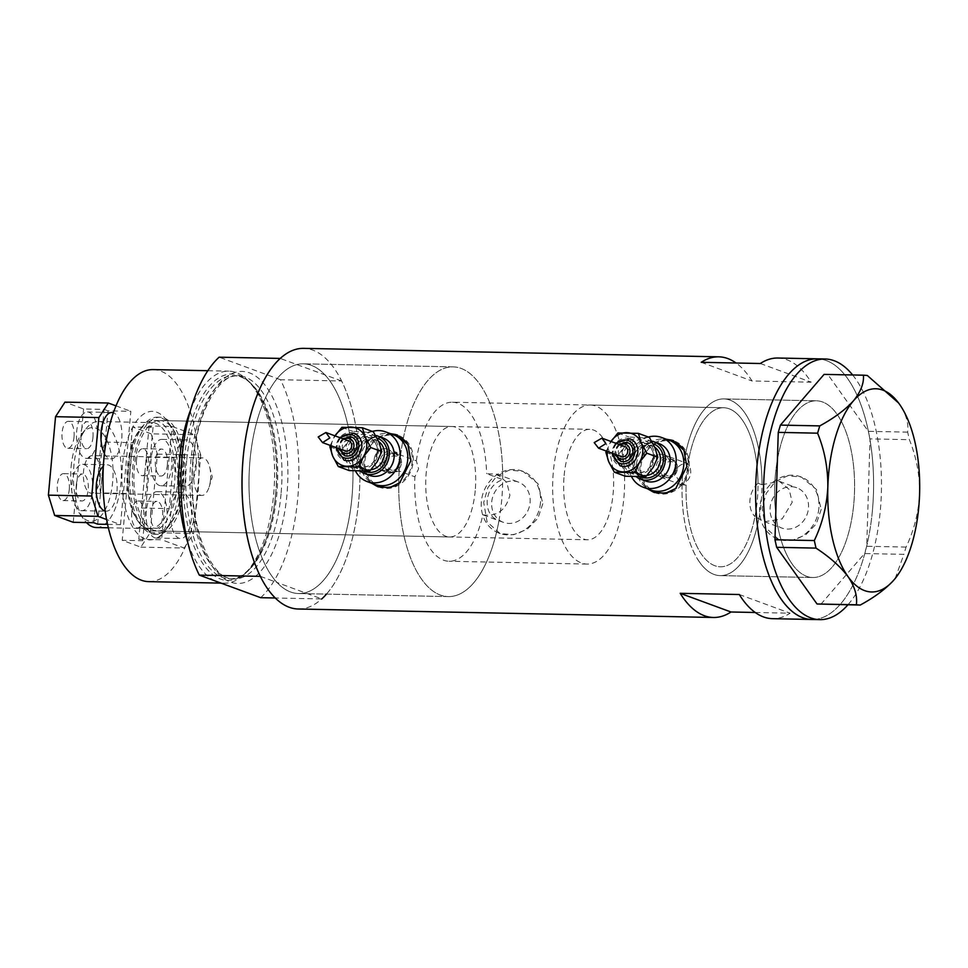 <?xml version="1.0" encoding="UTF-8"?>
<svg xmlns="http://www.w3.org/2000/svg" width="968" height="968" viewBox="0 0 968 968"><rect width="100%" height="100%" fill="white"/><g stroke="black" fill="none" stroke-linecap="round" stroke-linejoin="round"><path stroke-width="0.73" stroke-dasharray="4.84 3.63" d="M590.25 405.035A79.533 35.961 -88.8 0 1 623.912 497.516A79.533 35.961 -88.8 0 1 587.007 564.066A79.533 35.961 -88.8 0 1 553.357 471.573A79.533 35.961 -88.8 0 1 590.25 405.035L723.64 407.746A79.533 35.961 -88.8 0 1 757.291 500.238A79.533 35.961 -88.8 0 1 720.386 566.788A79.533 35.961 -88.8 0 1 686.735 474.296A79.533 35.961 -88.8 0 1 723.64 407.746A79.533 35.961 91.2 0 1 758.005 483.25L761.997 484.726A88.378 39.954 91.2 0 0 723.81 398.913A88.378 39.954 91.2 0 0 684.086 462.293C688.72 463.841 690.934 467.411 690.704 473.013C689.906 478.664 687.05 482.197 682.137 483.637L686.094 485.101A79.533 35.961 91.2 0 0 720.386 566.788A79.533 35.961 91.2 0 0 754.967 516.634L764.538 521.704L781.878 528.08A21.502 18.949 110.2 0 1 770.129 507.51A21.502 18.949 110.2 0 1 796.712 487.727A21.502 18.949 110.2 0 1 808.462 508.297A21.502 18.949 110.2 0 1 781.878 528.08M686.094 485.101L681.266 484.738L674.914 474.054C676.692 466.479 681.061 463.043 688.042 463.745L663.891 454.815A11.047 9.741 -69.8 0 0 650.23 464.979A11.047 9.741 -69.8 0 0 656.268 475.542A11.047 9.741 -69.8 0 0 669.929 465.378A11.047 9.741 -69.8 0 0 663.891 454.815A11.047 9.741 -69.8 0 0 650.23 464.979A11.047 9.741 -69.8 0 0 656.268 475.542A11.047 9.741 -69.8 0 0 669.929 465.378A11.047 9.741 -69.8 0 0 663.891 454.815L669.771 456.969A11.047 9.741 -69.8 0 0 656.098 467.133A11.047 9.741 -69.8 0 0 662.136 477.708A11.047 9.741 -69.8 0 0 675.809 467.544A11.047 9.741 -69.8 0 0 669.771 456.969M389.475 473.304L383.219 462.656L388.144 454.04L397.098 452.576L400.619 455.057L416.349 460.841L418.599 468.827L414.897 476.825L399.167 471.029L389.475 473.304L380.243 469.916A11.047 9.741 -69.8 0 0 393.903 459.752A11.047 9.741 -69.8 0 0 387.865 449.176A11.047 9.741 -69.8 0 0 374.205 459.34A11.047 9.741 -69.8 0 0 380.243 469.916A11.047 9.741 -69.8 0 0 393.903 459.752A11.047 9.741 -69.8 0 0 387.865 449.176A11.047 9.741 -69.8 0 0 374.205 459.34A11.047 9.741 -69.8 0 0 380.243 469.916L386.123 472.081A11.047 9.741 -69.8 0 0 399.784 461.905A11.047 9.741 -69.8 0 0 393.746 451.342A11.047 9.741 -69.8 0 0 380.085 461.506A11.047 9.741 -69.8 0 0 386.123 472.081M503.493 522.405A21.502 18.949 110.2 0 1 491.732 501.835A21.502 18.949 110.2 0 1 518.328 482.052A21.502 18.949 110.2 0 1 530.077 502.622A21.502 18.949 110.2 0 1 503.493 522.405L482.887 514.807A79.533 35.961 -88.8 0 1 449.091 561.259A79.533 35.961 -88.8 0 1 414.897 476.825M482.887 514.807C496.886 516.827 505.889 510.293 509.894 495.192L506.796 482.294L496.947 474.187L486.638 473.703L502.694 479.608A114.889 51.945 -88.8 0 0 453.06 366.872A114.889 51.945 91.2 0 0 399.76 462.994A114.889 51.945 91.2 0 0 448.378 596.591A114.889 51.945 -88.8 0 1 399.167 471.029M758.005 483.25C753.346 487.594 750.66 493.208 749.934 500.093C749.401 506.917 751.083 512.435 754.967 516.634M669.227 440.295A26.511 23.365 -69.8 0 0 636.436 464.7A26.511 23.365 -69.8 0 0 650.92 490.062A26.511 23.365 -69.8 0 1 636.436 464.7A26.511 23.365 -69.8 0 1 669.227 440.295M672.554 490.679A26.511 23.365 -69.8 0 0 688.224 467.314A26.511 23.365 -69.8 0 0 683.093 448.813M673.728 441.952A26.511 23.365 -69.8 0 0 640.937 466.358A26.511 23.365 -69.8 0 0 655.433 491.72M393.202 434.668A26.511 23.365 -69.8 0 0 360.411 459.062A26.511 23.365 -69.8 0 0 374.906 484.436A26.511 23.365 -69.8 0 1 360.411 459.062A26.511 23.365 -69.8 0 1 393.202 434.668M396.529 485.041A26.511 23.365 -69.8 0 0 412.199 461.688A26.511 23.365 -69.8 0 0 407.068 443.187M397.715 436.326A26.511 23.365 -69.8 0 0 364.912 460.72A26.511 23.365 -69.8 0 0 379.408 486.081M666.299 439.218L647.326 446.49L637.61 465.463L639.691 478.615L647.604 488.84M667.339 439.605A27.612 24.333 -69.8 0 0 639.957 466.334A27.612 24.333 -69.8 0 0 649.032 489.36M654.489 492.543A27.612 24.333 -69.8 0 0 655.046 492.76A27.612 24.333 -69.8 0 0 689.216 467.338A27.612 24.333 -69.8 0 0 674.115 440.912A27.612 24.333 -69.8 0 0 673.522 440.706M390.273 433.591L371.313 440.863L361.584 459.836L363.666 472.989L371.579 483.201M391.314 433.966A27.612 24.333 -69.8 0 0 363.932 460.707A27.612 24.333 -69.8 0 0 373.019 483.734M378.464 486.904A27.612 24.333 -69.8 0 0 379.032 487.122A27.612 24.333 -69.8 0 0 413.191 461.712A27.612 24.333 -69.8 0 0 398.09 435.285A27.612 24.333 -69.8 0 0 397.497 435.08M400.619 455.057A114.889 51.945 -88.8 0 1 453.06 366.872A114.889 51.945 91.2 0 1 501.666 500.468A114.889 51.945 91.2 0 1 448.378 596.591A114.889 51.945 -88.8 0 0 498.956 520.711C490.607 517.469 486.698 510.62 487.231 500.178C488.598 489.639 493.753 482.778 502.694 479.608M761.997 484.726L779.373 481.35L789.162 489.445L792.199 502.319L782.156 518.909L764.538 521.704M821.203 509.374L816.314 523.882L805.654 534.929L791.957 540.398L778.478 539.236L765.482 527.548L762.094 508.164L766.22 493.365L775.199 481.725L787.662 475.784L801.347 477.03L816.472 489.518L821.203 509.374M818.843 508.502A33.142 29.209 110.2 0 1 777.861 539.007A33.142 29.209 110.2 0 1 759.747 507.305A33.142 29.209 110.2 0 1 800.73 476.8A33.142 29.209 110.2 0 1 818.843 508.502M542.806 503.699L537.93 518.207L527.27 529.254L513.572 534.723L500.081 533.549L487.098 521.861L483.71 502.489L487.836 487.678L496.802 476.038L509.277 470.109L522.962 471.343L538.087 483.831L542.806 503.699M540.459 502.828A33.142 29.209 110.2 0 1 499.464 533.332A33.142 29.209 110.2 0 1 481.35 501.618A33.142 29.209 110.2 0 1 522.345 471.126A33.142 29.209 110.2 0 1 540.459 502.828M351.941 497.419A114.889 51.945 -88.8 0 1 298.64 593.541A114.889 51.945 -88.8 0 1 250.034 459.945A114.889 51.945 -88.8 0 1 303.323 363.823A114.889 51.945 -88.8 0 1 351.941 497.419A114.889 51.945 91.2 0 0 324.897 374.858A114.889 51.945 91.2 0 0 303.323 363.823A114.889 51.945 91.2 0 0 296.91 364.561A114.889 51.945 91.2 0 0 250.034 459.945A114.889 51.945 91.2 0 0 277.066 582.506L305.065 592.791A114.889 51.945 91.2 0 0 351.941 497.419M682.137 483.637A88.378 39.954 91.2 0 0 720.216 575.621A88.378 39.954 91.2 0 0 758.96 518.11M775.416 474.744A88.378 39.954 91.2 0 0 812.805 577.509A88.378 39.954 91.2 0 0 853.812 503.566A88.378 39.954 91.2 0 0 816.411 400.8A88.378 39.954 91.2 0 0 775.416 474.744M777.873 358.027A130.353 58.939 -88.8 0 1 811.124 382.191L752.015 380.981A130.353 58.939 91.2 0 0 736.067 363.012M298.325 609.005A130.353 58.939 91.2 0 0 358.801 499.936A130.353 58.939 91.2 0 0 303.637 348.359M872.422 510.414A130.353 58.939 91.2 0 0 817.27 358.838A130.353 58.939 -88.8 0 1 847.508 378.44A130.353 58.939 -88.8 0 1 870.631 525.479A130.353 58.939 -88.8 0 1 811.958 619.484A130.353 58.939 91.2 0 0 872.422 510.414M416.349 460.841A79.533 35.961 -88.8 0 1 452.346 402.216L723.64 407.746A79.533 35.961 91.2 0 0 688.042 463.745M755.246 612.49L790.094 613.204A130.353 58.939 -88.8 0 1 772.549 618.673M452.346 402.216A79.533 35.961 -88.8 0 1 486.638 473.703M739.298 594.521L790.094 613.204M701.219 362.298L752.015 380.981M760.316 363.508L811.124 382.191M699.719 562.335A88.378 39.954 -88.8 0 1 684.037 462.644A88.378 39.954 -88.8 0 1 723.81 398.913A88.378 39.954 -88.8 0 1 744.307 412.199A88.378 39.954 -88.8 0 1 759.989 511.89A88.378 39.954 -88.8 0 1 720.216 575.621A88.378 39.954 -88.8 0 1 699.719 562.335M792.308 564.223A88.378 39.954 -88.8 0 1 776.626 464.531A88.378 39.954 -88.8 0 1 816.411 400.8A88.378 39.954 -88.8 0 1 836.909 414.098A88.378 39.954 -88.8 0 1 852.59 513.778A88.378 39.954 -88.8 0 1 812.805 577.509A88.378 39.954 -88.8 0 1 792.308 564.223M852.626 374.967A130.353 58.939 -88.8 0 1 855.385 378.597A130.353 58.939 -88.8 0 1 881.328 494.128A130.353 58.939 -88.8 0 1 847.932 604.806M820.9 604.25L864.557 553.551L903.906 554.349L906.06 547.065C914.058 530.416 918.571 512.604 919.6 493.619C919.781 474.889 916.369 456.908 909.363 439.69L907.657 432.127C908.783 423.306 906.024 413.941 899.357 404.043L898.619 403.015M895.182 578.465L903.906 554.349M906.06 547.065L866.723 546.267L870.026 438.879L909.363 439.69M907.657 432.127L868.32 431.329L827.955 374.652L867.292 375.463M824.083 374.386L827.955 374.652M868.32 431.329L870.026 438.879M866.723 546.267L864.557 553.551M122.464 465.136A64.287 29.064 91.2 0 0 133.548 528.455A64.287 29.064 91.2 0 0 164.572 531.323A64.287 29.064 91.2 0 0 179.491 486.105A64.287 29.064 91.2 0 0 166.835 420.511A64.287 29.064 91.2 0 0 122.464 465.136M182.057 485.271A58.552 26.475 -88.8 0 1 168.48 526.459A58.552 26.475 -88.8 0 1 154.904 534.263A58.552 26.475 -88.8 0 1 130.135 466.177A58.552 26.475 -88.8 0 1 157.288 417.196A58.552 26.475 -88.8 0 1 170.537 425.545A58.552 26.475 -88.8 0 1 182.057 485.271M183.351 484.786A55.236 24.974 -88.8 0 1 157.724 531.009A55.236 24.974 -88.8 0 1 134.358 466.77A55.236 24.974 -88.8 0 1 159.986 420.56A55.236 24.974 -88.8 0 1 183.351 484.786M475.215 490.74A55.236 24.974 -88.8 0 1 449.588 536.962A55.236 24.974 -88.8 0 1 426.222 472.723A55.236 24.974 -88.8 0 1 451.85 426.513A55.236 24.974 -88.8 0 1 475.215 490.74M184.815 485.331A58.552 26.475 -88.8 0 1 157.663 534.312A58.552 26.475 -88.8 0 1 132.882 466.237A58.552 26.475 -88.8 0 1 160.047 417.244A58.552 26.475 -88.8 0 1 184.815 485.331M275.65 494.067A103.261 46.694 91.2 0 0 249.938 382.481A103.261 46.694 91.2 0 0 184.053 460.393A103.261 46.694 91.2 0 0 199.456 558.016A103.261 46.694 91.2 0 0 246.053 572.717A103.261 46.694 91.2 0 0 275.65 494.067M190.454 410.371A106.044 47.952 -88.8 0 1 228.775 371.143A106.044 47.952 -88.8 0 1 247.239 379.855A106.044 47.952 -88.8 0 1 273.642 494.454A106.044 47.952 -88.8 0 1 243.258 575.234A106.044 47.952 -88.8 0 1 224.455 583.184A106.044 47.952 -88.8 0 1 219.252 582.458M153.138 369.594A106.044 47.952 -88.8 0 1 198.004 492.918A106.044 47.952 -88.8 0 1 148.806 581.647M326.482 594.11A130.353 58.939 -88.8 0 0 358.801 499.936A130.353 58.939 -88.8 0 0 341.595 380.993L280.514 379.746A130.353 58.939 -88.8 0 1 297.721 498.689A130.353 58.939 -88.8 0 1 260.682 597.692M260.38 576.359L277.066 582.506A114.889 51.945 91.2 0 0 298.64 593.541A114.889 51.945 91.2 0 0 305.065 592.791L321.763 598.938L275.323 597.994M341.595 380.993L280.212 358.426M280.514 379.746L219.131 357.18M214.957 580.873A106.044 47.952 -88.8 0 1 187.756 542.431M71.1 466.782A46.839 21.175 -88.8 0 1 81.953 433.833A46.839 21.175 -88.8 0 1 104.556 435.927A46.839 21.175 -88.8 0 1 112.639 482.052A46.839 21.175 -88.8 0 1 80.308 514.565A46.839 21.175 -88.8 0 1 71.1 466.782M96.304 527.536A53.022 23.97 91.2 0 0 120.903 483.177A53.022 23.97 91.2 0 0 98.47 421.516A53.022 23.97 91.2 0 0 86.164 428.582A53.022 23.97 91.2 0 0 73.87 465.874A53.022 23.97 91.2 0 0 84.301 519.973A53.022 23.97 91.2 0 0 86.467 522.575M100.2 477.478A18.779 8.494 -88.8 0 1 91.488 493.196A18.779 8.494 -88.8 0 1 83.538 471.356A18.779 8.494 -88.8 0 1 92.25 455.638A18.779 8.494 -88.8 0 1 100.2 477.478M210.528 479.729A18.779 8.494 -88.8 0 1 209.161 486.892A18.779 8.494 -88.8 0 1 201.816 495.447A18.779 8.494 -88.8 0 1 193.866 473.606A18.779 8.494 -88.8 0 1 202.578 457.888A18.779 8.494 -88.8 0 1 209.572 466.733A18.779 8.494 -88.8 0 1 210.528 479.729M99.873 466.407A53.022 23.97 -88.8 0 1 105.149 442.086L132.737 442.654A53.022 23.97 -88.8 0 1 139.755 429.671A53.022 23.97 -88.8 0 1 152.061 422.605A53.022 23.97 -88.8 0 1 173.841 457.767A53.022 23.97 -88.8 0 1 174.494 484.266A53.022 23.97 -88.8 0 1 169.218 508.587A53.022 23.97 -88.8 0 1 149.895 528.637A53.022 23.97 -88.8 0 1 137.892 521.074A53.022 23.97 -88.8 0 1 128.103 493.474L132.737 442.654A53.022 23.97 -88.8 0 0 127.461 466.975A53.022 23.97 -88.8 0 0 128.103 493.474L100.527 492.906A53.022 23.97 -88.8 0 1 99.873 466.407M146.253 457.211L173.841 457.767L169.218 508.587L141.63 508.031A53.022 23.97 -88.8 0 0 146.906 483.71A53.022 23.97 -88.8 0 0 146.253 457.211L141.63 508.031M177.447 484.666A55.236 24.974 91.2 0 0 154.069 420.439A55.236 24.974 91.2 0 0 141.255 427.808A55.236 24.974 91.2 0 0 128.441 466.649A55.236 24.974 91.2 0 0 139.319 522.998A55.236 24.974 91.2 0 0 151.819 530.887A55.236 24.974 91.2 0 0 177.447 484.666M564.138 475.542A55.236 24.974 -88.8 0 1 589.754 429.332A55.236 24.974 -88.8 0 1 613.131 493.559A55.236 24.974 -88.8 0 1 587.503 539.769A55.236 24.974 -88.8 0 1 564.138 475.542M100.527 492.906L105.149 442.086M167.379 464.761A13.479 6.098 -88.8 0 1 161.136 476.026A13.479 6.098 -88.8 0 1 155.424 460.357A13.479 6.098 -88.8 0 1 161.68 449.079A13.479 6.098 -88.8 0 1 167.379 464.761M136.512 459.969A13.479 6.098 91.2 0 0 142.223 475.651A13.479 6.098 91.2 0 0 148.467 464.374A13.479 6.098 91.2 0 0 142.768 448.692A13.479 6.098 91.2 0 0 136.512 459.969M150.669 512.665A13.479 6.098 91.2 0 0 156.368 528.334A13.479 6.098 91.2 0 0 162.624 517.057A13.479 6.098 91.2 0 0 156.925 501.388A13.479 6.098 91.2 0 0 150.669 512.665M131.757 512.278A13.479 6.098 91.2 0 0 137.456 527.947A13.479 6.098 91.2 0 0 143.712 516.67A13.479 6.098 91.2 0 0 138.013 501A13.479 6.098 91.2 0 0 131.757 512.278M170.792 511.576A23.196 10.491 91.2 0 0 180.605 538.559A23.196 10.491 91.2 0 0 191.362 519.138A23.196 10.491 91.2 0 0 181.548 492.167A23.196 10.491 91.2 0 0 170.792 511.576M146.362 511.08A23.196 10.491 91.2 0 0 156.175 538.051A23.196 10.491 91.2 0 0 166.932 518.642A23.196 10.491 91.2 0 0 157.118 491.671A23.196 10.491 91.2 0 0 146.362 511.08M175.547 459.268A23.196 10.491 91.2 0 0 185.36 486.251A23.196 10.491 91.2 0 0 196.129 466.842A23.196 10.491 91.2 0 0 186.316 439.859A23.196 10.491 91.2 0 0 175.547 459.268M151.117 458.771A23.196 10.491 91.2 0 0 160.93 485.754A23.196 10.491 91.2 0 0 171.699 466.346A23.196 10.491 91.2 0 0 161.886 439.363A23.196 10.491 91.2 0 0 151.117 458.771M151.153 433.821L132.531 426.973L153.017 427.396L149.108 425.956L171.953 426.416L194.495 434.705L151.153 433.821L157.397 454.137L150.258 532.594L140.832 547.15L122.222 540.301L142.707 540.725L138.787 539.285L161.644 539.745L171.953 426.416M149.108 425.956L138.787 539.285M157.397 454.137L200.751 455.021L193.6 533.477L150.258 532.594M140.832 547.15L184.186 548.033L161.644 539.745M132.531 426.973L122.222 540.301M200.751 455.021L194.495 434.705M184.186 548.033L193.6 533.477M153.017 427.396L142.707 540.725M76.242 485.295A13.479 6.098 -88.8 0 1 82.498 474.017A13.479 6.098 -88.8 0 1 88.197 489.687A13.479 6.098 -88.8 0 1 81.941 500.964A13.479 6.098 -88.8 0 1 76.242 485.295M69.285 489.312A13.479 6.098 91.2 0 0 63.585 473.63A13.479 6.098 91.2 0 0 57.33 484.907A13.479 6.098 91.2 0 0 63.029 500.577A13.479 6.098 91.2 0 0 69.285 489.312M92.964 437.391A13.479 6.098 91.2 0 0 87.253 421.709A13.479 6.098 91.2 0 0 81.01 432.986A13.479 6.098 91.2 0 0 86.709 448.668A13.479 6.098 91.2 0 0 92.964 437.391M74.04 437.004A13.479 6.098 91.2 0 0 68.341 421.334A13.479 6.098 91.2 0 0 62.085 432.611A13.479 6.098 91.2 0 0 67.796 448.281A13.479 6.098 91.2 0 0 74.04 437.004M104.423 453.544A23.196 10.491 91.2 0 0 110.945 458.88A23.196 10.491 91.2 0 0 121.702 439.472A23.196 10.491 91.2 0 0 113.377 412.755M97.272 438.976A23.196 10.491 91.2 0 0 87.459 411.993A23.196 10.491 91.2 0 0 76.69 431.401A23.196 10.491 91.2 0 0 86.515 458.384A23.196 10.491 91.2 0 0 97.272 438.976M105.197 511.068A23.196 10.491 91.2 0 0 106.177 511.189A23.196 10.491 91.2 0 0 116.947 491.78A23.196 10.491 91.2 0 0 107.121 464.797A23.196 10.491 91.2 0 0 103.358 466.249M92.517 491.272A23.196 10.491 91.2 0 0 82.691 464.301A23.196 10.491 91.2 0 0 71.934 483.71A23.196 10.491 91.2 0 0 81.748 510.693A23.196 10.491 91.2 0 0 92.517 491.272M107.593 524.366L120.528 524.632L106.601 519.514M97.683 524.16L107.992 410.831L130.849 411.303L120.528 524.632M107.992 410.831L104.072 409.391L83.587 408.98L64.965 402.131M116.003 405.846L130.849 411.303M73.265 522.309L83.587 408.98M93.763 522.72L104.072 409.391M629.95 438.794A14.363 12.657 -69.8 0 0 612.187 452.02A14.363 12.657 -69.8 0 0 620.04 465.753M627.445 442.582A9.946 8.76 -69.8 0 0 615.152 451.741A9.946 8.76 -69.8 0 0 620.585 461.252M624.868 446.575A5.3 4.671 -69.8 0 0 618.31 451.463A5.3 4.671 -69.8 0 0 621.202 456.533M625.328 476.232L622.46 466.818L616.87 456.4L624.251 447.204A19.88 17.521 -69.8 0 0 620.984 456.956A19.88 17.521 -69.8 0 0 622.46 466.818A19.88 17.521 -69.8 0 0 636.932 476.934A19.88 17.521 -69.8 0 0 653.182 467.447A19.88 17.521 -69.8 0 0 654.961 447.833A19.88 17.521 -69.8 0 0 640.501 437.705L649.371 437.415M651.621 441.166A19.88 17.521 -69.8 0 0 629.805 460.199A19.88 17.521 -69.8 0 0 636.52 476.921M659.293 443.707A19.88 17.521 -69.8 0 0 634.705 462.002A19.88 17.521 -69.8 0 0 645.571 481.023M658.046 467.399A9.583 8.446 110.2 0 1 669.904 458.578A9.583 8.446 110.2 0 1 675.156 467.75A9.583 8.446 110.2 0 1 663.298 476.571A9.583 8.446 110.2 0 1 658.046 467.399M648.366 437.052A26.511 23.365 -69.8 0 0 628.789 461.881A26.511 23.365 -69.8 0 0 631.56 476.704M624.251 447.204A19.88 17.521 110.2 0 1 640.501 437.705L628.898 436.991L624.251 447.204M606.331 451.064L610.965 441.469A19.88 17.521 -69.8 0 0 610.53 442.158A19.88 17.521 -69.8 0 0 607.311 451.427M605.883 452.358L616.87 456.4M617.911 432.962L628.898 436.991M353.925 433.168A14.363 12.657 -69.8 0 0 336.162 446.381A14.363 12.657 -69.8 0 0 344.015 460.127M351.42 436.955A9.946 8.76 -69.8 0 0 339.127 446.103A9.946 8.76 -69.8 0 0 344.56 455.613M348.843 440.948A5.3 4.671 -69.8 0 0 342.285 445.825A5.3 4.671 -69.8 0 0 345.177 450.906M349.303 470.593L346.447 461.191L340.857 450.773L348.226 441.565A19.88 17.521 -69.8 0 0 344.959 451.33A19.88 17.521 -69.8 0 0 346.447 461.191A19.88 17.521 -69.8 0 0 360.907 471.307A19.88 17.521 -69.8 0 0 377.157 461.809A19.88 17.521 -69.8 0 0 378.936 442.194A19.88 17.521 -69.8 0 0 364.476 432.079L373.346 431.788M375.596 435.539A19.88 17.521 -69.8 0 0 353.78 454.573A19.88 17.521 -69.8 0 0 360.495 471.295M383.267 438.068A19.88 17.521 -69.8 0 0 358.68 456.376A19.88 17.521 -69.8 0 0 369.546 475.397M382.021 461.772A9.583 8.446 110.2 0 1 393.891 452.951A9.583 8.446 110.2 0 1 399.131 462.123A9.583 8.446 110.2 0 1 387.273 470.944A9.583 8.446 110.2 0 1 382.021 461.772M372.353 431.413A26.511 23.365 -69.8 0 0 352.763 456.255A26.511 23.365 -69.8 0 0 355.534 471.077M348.226 441.565A19.88 17.521 110.2 0 1 364.476 432.079L352.872 431.365L348.226 441.565M330.306 445.425L334.94 435.842A19.88 17.521 -69.8 0 0 334.504 436.532A19.88 17.521 -69.8 0 0 331.286 445.8M329.858 446.732L340.857 450.773M341.885 427.324L352.872 431.365M186.679 460.695A101.628 45.956 91.2 0 0 229.682 578.876A101.628 45.956 91.2 0 0 276.824 493.849A101.628 45.956 91.2 0 0 233.82 375.657A101.628 45.956 91.2 0 0 186.679 460.695M192.874 460.139A106.044 47.952 91.2 0 0 230.384 582.046A106.044 47.952 91.2 0 0 286.939 494.733A106.044 47.952 91.2 0 0 249.429 372.825A106.044 47.952 91.2 0 0 192.874 460.139M281.047 493.934A101.628 45.956 -88.8 0 1 233.893 578.961A101.628 45.956 -88.8 0 1 190.89 460.78A101.628 45.956 -88.8 0 1 238.043 375.741A101.628 45.956 -88.8 0 1 281.047 493.934M677.443 468.597A9.583 8.446 -69.8 0 0 672.203 459.425A9.583 8.446 -69.8 0 0 660.345 468.246A9.583 8.446 -69.8 0 0 665.585 477.418A9.583 8.446 -69.8 0 0 677.443 468.597M663.298 468.645A7.381 6.498 110.2 0 1 670.534 461.506A7.381 6.498 110.2 0 1 676.45 468.911A7.381 6.498 110.2 0 1 669.215 476.062A7.381 6.498 110.2 0 1 663.298 468.645M653.485 457.961A15.464 13.625 110.2 0 1 634.355 472.202A15.464 13.625 110.2 0 1 625.897 457.404A15.464 13.625 110.2 0 1 645.027 443.162A15.464 13.625 110.2 0 1 653.485 457.961M622.956 457.005A17.678 15.573 -69.8 0 0 637.125 474.756A17.678 15.573 -69.8 0 0 654.477 457.646A17.678 15.573 -69.8 0 0 640.296 439.883A17.678 15.573 -69.8 0 0 622.956 457.005M640.876 476.934A17.678 15.573 110.2 0 1 631.777 460.248A17.678 15.573 110.2 0 1 653.037 443.767M654.67 447.143A15.464 13.625 -69.8 0 0 651.887 445.691A15.464 13.625 -69.8 0 0 632.757 459.921A15.464 13.625 -69.8 0 0 641.215 474.719A15.464 13.625 -69.8 0 0 647.023 475.361M616.798 443.61A12.148 10.708 -69.8 0 0 613.18 451.693A12.148 10.708 -69.8 0 0 613.143 453.569M620.21 444.869A7.732 6.812 -69.8 0 0 616.144 451.415A7.732 6.812 -69.8 0 0 616.556 454.827M401.417 462.958A9.583 8.446 -69.8 0 0 396.178 453.786A9.583 8.446 -69.8 0 0 384.32 462.619A9.583 8.446 -69.8 0 0 389.559 471.791A9.583 8.446 -69.8 0 0 401.417 462.958M387.273 463.019A7.381 6.498 110.2 0 1 394.508 455.868A7.381 6.498 110.2 0 1 400.425 463.285A7.381 6.498 110.2 0 1 393.189 470.424A7.381 6.498 110.2 0 1 387.273 463.019M377.459 452.334A15.464 13.625 110.2 0 1 358.329 466.564A15.464 13.625 110.2 0 1 349.884 451.766A15.464 13.625 110.2 0 1 369.014 437.536A15.464 13.625 110.2 0 1 377.459 452.334M346.931 451.366A17.678 15.573 -69.8 0 0 361.1 469.129A17.678 15.573 -69.8 0 0 378.452 452.008A17.678 15.573 -69.8 0 0 364.283 434.257A17.678 15.573 -69.8 0 0 346.931 451.366M364.851 471.307A17.678 15.573 110.2 0 1 355.752 454.609A17.678 15.573 110.2 0 1 377.012 438.141M378.645 441.517A15.464 13.625 -69.8 0 0 375.862 440.065A15.464 13.625 -69.8 0 0 356.732 454.294A15.464 13.625 -69.8 0 0 365.19 469.093A15.464 13.625 -69.8 0 0 370.998 469.734M340.784 437.984A12.148 10.708 -69.8 0 0 337.154 446.066A12.148 10.708 -69.8 0 0 337.118 447.942M344.184 439.242A7.732 6.812 -69.8 0 0 340.119 445.788A7.732 6.812 -69.8 0 0 340.53 449.188M587.007 564.066L449.091 561.259M681.266 484.738L662.136 477.708M655.046 492.76L653.896 492.337M379.032 487.122L377.871 486.698M777.861 539.007L778.478 539.236M499.464 533.332L500.081 533.562M448.378 596.591L298.64 593.541L448.378 596.591M720.216 575.621L812.805 577.509L720.216 575.621M723.81 398.913L816.411 400.8L723.81 398.913M453.06 366.872L303.323 363.823L453.06 366.872M522.345 471.126L522.962 471.343M800.73 476.8L801.347 477.03M779.373 481.35L796.712 487.727M496.947 474.187L518.328 482.052M398.09 435.285L396.94 434.862M674.115 440.912L672.966 440.488M397.098 452.576L393.746 451.342M168.48 526.459L164.572 531.323M449.588 536.962L157.724 531.009M157.663 534.312L154.904 534.263M249.938 382.481L247.239 379.855M229.682 578.876C249.72 580.8 271.814 542.709 275.602 494.007C282.208 434.317 258.916 373.479 233.82 375.657L238.043 375.741C219.917 373.346 196.988 411.231 193.334 460.453C186.376 520.76 210.927 581.949 233.893 578.961L229.682 578.876M207.805 370.708L228.775 371.143M221.067 583.123L224.455 583.184M246.053 572.717L243.258 575.234M160.047 417.244L157.288 417.196M451.85 426.513L159.986 420.56M170.537 425.545L166.835 420.511M81.953 433.833L86.164 428.582M201.816 495.447L91.488 493.196M209.572 466.733L212.258 476.873L209.161 486.892M98.47 421.516L152.061 422.605M139.755 429.671L141.255 427.808M154.069 420.439L589.754 429.332M151.819 530.887L587.503 539.769M137.892 521.074L139.319 522.998M108.38 527.79L149.895 528.637M202.578 457.888L92.25 455.638M80.308 514.565L84.301 519.973M142.223 475.651L161.136 476.026M137.456 527.947L156.368 528.334M156.175 538.051L180.605 538.559M160.93 485.754L185.36 486.251M161.886 439.363L186.316 439.859M157.118 491.671L181.548 492.167M138.013 501L156.925 501.388M142.768 448.692L161.68 449.079M63.585 473.63L82.498 474.017M68.341 421.334L87.253 421.709M87.459 411.993L111.889 412.489M82.691 464.301L107.121 464.797M81.748 510.693L106.177 511.189M86.515 458.384L110.945 458.88M67.796 448.281L86.709 448.668M63.029 500.577L81.941 500.964M669.904 458.578L672.203 459.425C675.482 460.272 677.31 463.382 677.673 468.754C676.087 475.76 672.058 478.652 665.585 477.418L663.298 476.571M653.255 457.804C651.307 465.802 648.233 474.526 634.355 472.202L641.215 474.719C635.492 472.263 632.757 467.387 632.987 460.078C634.645 449.261 640.937 444.457 651.887 445.691L645.027 443.162C650.75 445.631 653.485 450.507 653.255 457.804M615.551 443.162L611.897 453.109M618.673 444.3L614.922 451.572L615.019 454.258M393.891 452.951L396.178 453.786C399.469 454.645 401.284 457.755 401.647 463.127C400.062 470.133 396.033 473.013 389.559 471.791L387.273 470.944M377.23 452.177C375.281 460.175 372.208 468.887 358.329 466.564L365.19 469.093C359.479 466.636 356.732 461.748 356.974 454.452C358.62 443.622 364.924 438.831 375.862 440.065L369.014 437.536C374.725 439.992 377.472 444.869 377.23 452.177M339.538 437.524L335.872 447.482M342.66 438.673L338.897 445.945L338.994 448.632"/><path stroke-width="1.45" d="M631.56 476.704A26.511 23.365 -69.8 0 0 643.284 487.255L650.92 490.062A26.511 23.365 -69.8 0 0 683.723 465.656A26.511 23.365 -69.8 0 0 669.227 440.295L673.728 441.952A26.511 23.365 -69.8 0 1 683.093 448.813M355.534 471.077A26.511 23.365 -69.8 0 0 367.259 481.616L374.906 484.436A26.511 23.365 -69.8 0 0 407.697 460.03A26.511 23.365 -69.8 0 0 393.202 434.668L397.715 436.326A26.511 23.365 -69.8 0 1 407.068 443.187M647.604 488.84L653.896 492.337L665.27 493.365L675.749 488.465L686.856 466.467L683.94 450.301L672.966 440.488L666.299 439.218M649.032 489.36A27.612 24.333 -69.8 0 0 654.489 492.543M371.579 483.201L377.871 486.698L389.245 487.739L399.724 482.826L410.831 460.841L407.915 444.675L396.94 434.862L390.273 433.591M373.019 483.734A27.612 24.333 -69.8 0 0 378.464 486.904M736.067 363.012A130.353 58.939 91.2 0 0 718.764 356.829A130.353 58.939 91.2 0 0 701.219 362.298L760.316 363.508A130.353 58.939 -88.8 0 1 777.873 358.027L817.27 358.838A130.353 58.939 91.2 0 0 756.795 467.895A130.353 58.939 91.2 0 0 811.958 619.484A130.353 58.939 -88.8 0 1 781.72 599.882A130.353 58.939 -88.8 0 1 758.585 452.83A130.353 58.939 -88.8 0 1 817.27 358.838L825.147 358.995A130.353 58.939 -88.8 0 1 852.626 374.967M718.764 356.829L303.637 348.359A130.353 58.939 91.2 0 0 243.174 457.416A130.353 58.939 91.2 0 0 298.325 609.005L713.44 617.475A130.353 58.939 91.2 0 0 730.997 611.994L755.246 612.49M847.932 604.806A130.353 58.939 -88.8 0 1 819.835 619.641L772.549 618.673A130.353 58.939 -88.8 0 1 739.298 594.521L680.189 593.311A130.353 58.939 91.2 0 0 713.44 617.475M680.189 593.311L730.997 611.994M397.497 435.08A27.612 24.333 -69.8 0 0 391.314 433.966M367.259 481.616A26.511 23.365 -69.8 0 0 400.05 457.223A26.511 23.365 -69.8 0 0 385.554 431.849L393.202 434.668A26.511 23.365 -69.8 0 1 407.697 460.03A26.511 23.365 -69.8 0 1 374.906 484.436L379.408 486.081A26.511 23.365 -69.8 0 0 396.529 485.041M673.522 440.706A27.612 24.333 -69.8 0 0 667.339 439.605M643.284 487.255A26.511 23.365 -69.8 0 0 676.075 462.849A26.511 23.365 -69.8 0 0 661.58 437.488L669.227 440.295A26.511 23.365 -69.8 0 1 683.723 465.656A26.511 23.365 -69.8 0 1 650.92 490.062L655.433 491.72A26.511 23.365 -69.8 0 0 672.554 490.679M819.835 619.641A130.353 58.939 -88.8 0 1 789.598 600.039A130.353 58.939 -88.8 0 1 766.475 453A130.353 58.939 -88.8 0 1 825.147 358.995M898.619 403.015L867.292 375.463L863.42 375.185C864.073 383.267 860.758 391.798 853.486 400.788C845.475 409.621 834.235 417.994 819.763 425.896L817.597 433.18C824.567 450.132 827.979 468.101 827.834 487.11C826.866 505.828 822.352 523.64 814.306 540.555L816.012 548.106C829.927 557.241 840.611 566.764 848.077 576.686C854.744 586.632 857.515 595.998 856.365 604.782L860.237 605.061C874.552 597.28 885.793 588.907 893.96 579.941L894.686 579.082M863.42 375.185L824.083 374.386L780.426 425.097L819.763 425.896M817.597 433.18L778.26 432.369L774.957 539.757L814.306 540.555M816.012 548.106L776.663 547.307L817.028 603.984L856.365 604.782M860.237 605.061L817.028 603.984M919.6 493.619A101.628 45.956 91.2 0 0 899.357 404.043A101.628 45.956 91.2 0 0 898.788 403.257A101.628 45.956 91.2 0 0 853.486 400.788A101.628 45.956 91.2 0 0 827.834 487.11A101.628 45.956 91.2 0 0 848.077 576.686A101.628 45.956 91.2 0 0 893.96 579.941A101.628 45.956 91.2 0 0 895.218 578.428A101.628 45.956 91.2 0 0 919.6 493.619M776.663 547.307L774.957 539.757M778.26 432.369L780.426 425.097M187.756 542.431A106.044 47.952 -88.8 0 1 179.576 459.873A106.044 47.952 -88.8 0 1 190.454 410.371M221.067 583.123L148.806 581.647A106.044 47.952 -88.8 0 1 103.939 458.324A106.044 47.952 -88.8 0 1 153.138 369.594L207.805 370.708M326.482 594.11A130.353 58.939 -88.8 0 1 321.763 598.938M275.323 597.994L260.682 597.692L199.299 575.113A130.353 58.939 -88.8 0 1 219.131 357.18L280.212 358.426A130.353 58.939 -88.8 0 0 260.38 576.359L199.299 575.113M219.252 582.458A106.044 47.952 -88.8 0 1 214.957 580.873M86.467 522.575A53.022 23.97 91.2 0 0 96.304 527.536L108.38 527.79M113.377 412.755A23.196 10.491 91.2 0 0 111.889 412.489A23.196 10.491 91.2 0 0 101.12 431.909A23.196 10.491 91.2 0 0 104.423 453.544M103.358 466.249A23.196 10.491 91.2 0 0 96.364 484.206A23.196 10.491 91.2 0 0 105.197 511.068M106.601 519.514L97.998 516.343L54.656 515.46L73.265 522.309L93.763 522.72L97.683 524.16L107.593 524.366M54.656 515.46L48.4 495.144L55.539 416.688L64.965 402.131L108.307 403.015L116.003 405.846M48.4 495.144L91.742 496.027L98.881 417.571L55.539 416.688M91.742 496.027L97.998 516.343M108.307 403.015L98.881 417.571M611.897 453.109L620.04 465.753A14.363 12.657 -69.8 0 0 637.803 452.54A14.363 12.657 -69.8 0 0 629.95 438.794L615.551 443.162M615.019 454.258L620.585 461.252A9.946 8.76 -69.8 0 0 632.878 452.092A9.946 8.76 -69.8 0 0 627.445 442.582L618.673 444.3M607.311 451.427A19.88 17.521 -69.8 0 0 608.751 461.772A19.88 17.521 -69.8 0 0 623.21 471.888A19.88 17.521 -69.8 0 0 639.461 462.401A19.88 17.521 -69.8 0 0 642.728 452.637A19.88 17.521 -69.8 0 0 641.24 442.787A19.88 17.521 -69.8 0 0 626.78 432.66A19.88 17.521 -69.8 0 0 610.977 441.469M606.331 451.064L605.883 452.358L608.751 461.772L614.341 472.19L634.814 472.602L639.461 462.401L646.83 453.193L641.24 442.787L638.384 433.374L617.911 432.962L610.53 442.158M594.207 442.594L601.914 438.141L605.847 443.598L598.563 448.208L594.207 442.594M598.563 448.208L621.202 456.533A5.3 4.671 -69.8 0 0 627.76 451.657A5.3 4.671 -69.8 0 0 624.868 446.575L601.975 438.165M636.52 476.921A19.88 17.521 -69.8 0 0 640.671 479.233A19.88 17.521 -69.8 0 0 665.27 460.925A19.88 17.521 -69.8 0 0 654.392 441.904A19.88 17.521 -69.8 0 0 651.621 441.166M640.671 479.233L645.571 481.023A19.88 17.521 -69.8 0 0 670.159 462.728A19.88 17.521 -69.8 0 0 659.293 443.707L654.392 441.904M661.58 437.488A26.511 23.365 -69.8 0 0 648.366 437.052M638.384 433.374L649.371 437.415L654.961 447.833L657.829 457.235L653.182 467.447L645.801 476.643L625.328 476.232L614.341 472.19M634.814 472.602L645.801 476.643M646.83 453.193L657.829 457.235M335.872 447.482L344.015 460.127A14.363 12.657 -69.8 0 0 361.778 446.913A14.363 12.657 -69.8 0 0 353.925 433.168L339.538 437.524M338.994 448.632L344.56 455.613A9.946 8.76 -69.8 0 0 356.853 446.466A9.946 8.76 -69.8 0 0 351.42 436.955L342.66 438.673M331.286 445.8A19.88 17.521 -69.8 0 0 332.726 456.146A19.88 17.521 -69.8 0 0 347.185 466.261A19.88 17.521 -69.8 0 0 363.436 456.763A19.88 17.521 -69.8 0 0 366.703 447.01A19.88 17.521 -69.8 0 0 365.226 437.149A19.88 17.521 -69.8 0 0 350.755 427.033A19.88 17.521 -69.8 0 0 334.952 435.842M330.306 445.425L329.858 446.732L332.726 456.146L338.316 466.552L358.789 466.975L363.436 456.763L370.817 447.567L365.226 437.149L362.359 427.747L341.885 427.324L334.504 436.532M318.182 436.967L325.889 432.514L329.822 437.959L322.538 442.582L318.182 436.967M322.538 442.582L345.177 450.906A5.3 4.671 -69.8 0 0 351.747 446.018A5.3 4.671 -69.8 0 0 348.843 440.948L325.95 432.527M360.495 471.295A19.88 17.521 -69.8 0 0 364.646 473.594A19.88 17.521 -69.8 0 0 389.245 455.299A19.88 17.521 -69.8 0 0 378.367 436.278A19.88 17.521 -69.8 0 0 375.596 435.539M364.646 473.594L369.546 475.397A19.88 17.521 -69.8 0 0 394.145 457.102A19.88 17.521 -69.8 0 0 383.267 438.068L378.367 436.278M385.554 431.849A26.511 23.365 -69.8 0 0 372.353 431.413M362.359 427.747L373.346 431.788L378.936 442.194L381.803 451.608L377.157 461.809L369.776 471.017L349.303 470.593L338.316 466.552M358.789 466.975L369.776 471.017M370.817 447.567L381.803 451.608M653.037 443.767A17.678 15.573 110.2 0 1 663.298 460.889A17.678 15.573 110.2 0 1 640.876 476.934M647.023 475.361A15.464 13.625 -69.8 0 0 660.345 460.49A15.464 13.625 -69.8 0 0 654.67 447.143M613.143 453.569A12.148 10.708 -69.8 0 0 623.779 463.89A12.148 10.708 -69.8 0 0 634.851 452.141A12.148 10.708 -69.8 0 0 628.982 440.839A12.148 10.708 -69.8 0 0 616.798 443.61M616.556 454.827A7.732 6.812 -69.8 0 0 623.936 459.014A7.732 6.812 -69.8 0 0 629.926 451.693A7.732 6.812 -69.8 0 0 620.21 444.869M377.012 438.141A17.678 15.573 110.2 0 1 387.273 455.25A17.678 15.573 110.2 0 1 364.851 471.307M370.998 469.734A15.464 13.625 -69.8 0 0 384.32 454.851A15.464 13.625 -69.8 0 0 378.645 441.517M337.118 447.942A12.148 10.708 -69.8 0 0 347.754 458.251A12.148 10.708 -69.8 0 0 358.825 446.502A12.148 10.708 -69.8 0 0 352.957 435.201A12.148 10.708 -69.8 0 0 340.784 437.984M340.53 449.188A7.732 6.812 -69.8 0 0 347.911 453.387A7.732 6.812 -69.8 0 0 353.913 446.066A7.732 6.812 -69.8 0 0 344.184 439.242"/></g></svg>
